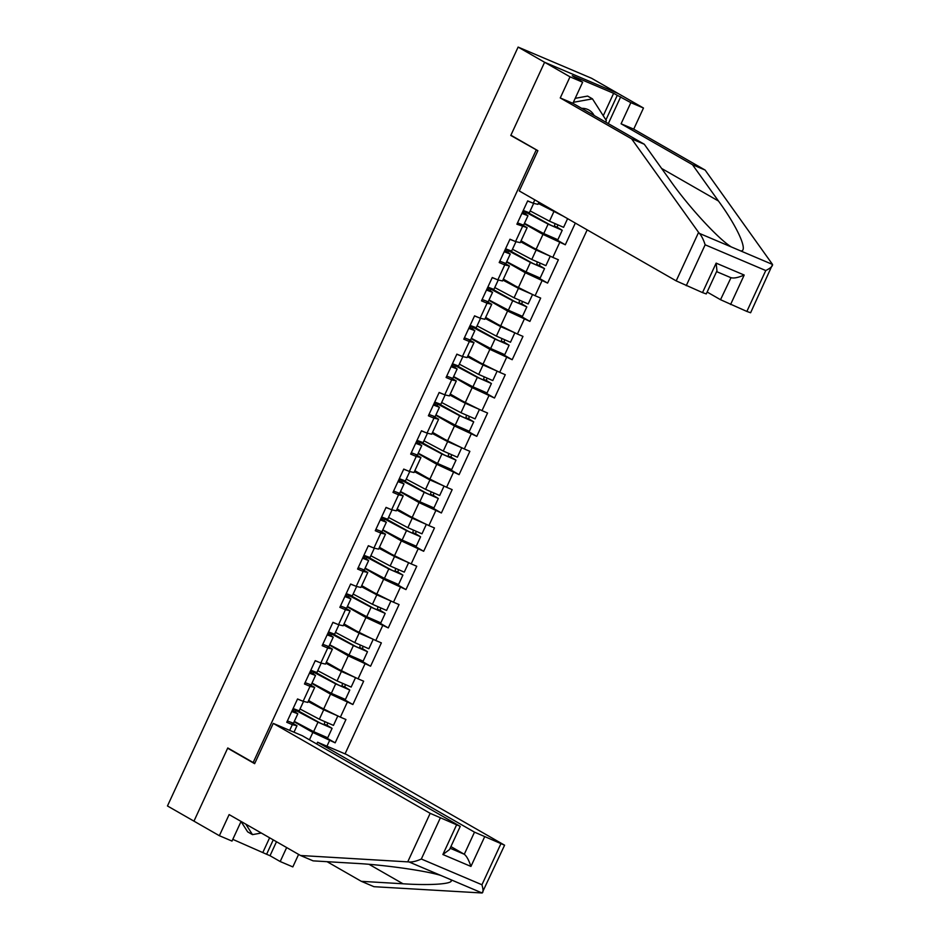 <?xml version="1.0" encoding="UTF-8"?>
<svg xmlns="http://www.w3.org/2000/svg" width="940" height="940" viewBox="0 0 940 940"><rect width="100%" height="100%" fill="white"/><g stroke="black" fill="none" stroke-linecap="round" stroke-linejoin="round"><path stroke-width="1.41" d="M345.051 753.88L587.183 229.877M603.257 115.749L613.62 93.307L572.284 75.752L582.647 82.203L572.895 103.318L644.276 144.231L670.291 180.574C688.104 206.107 718.466 239.136 731.332 246.95L772.539 264.457L750.614 312.762L746.865 311.434L765.759 270.544C770.506 268.17 772.762 266.137 772.539 264.457L705.106 170.058L633.725 129.144L643.477 108.029L591.577 78.279L518.116 47.082L167.461 805.968L193.957 821.149L227.656 748.205L229.748 749.098M582.647 82.203L570.016 76.833L544.601 62.275L618.073 93.471L544.601 62.275L510.784 135.454L537.856 150.729M536.199 150.012L253.177 762.528L254.846 763.233M534.813 199.856L533.25 203.263L527.681 200.89L516.894 224.225L527.129 227.668L522.041 224.754M524.273 223.685L542.979 234.401L565.304 244.776L575.327 223.074M559.735 242.414L552.814 257.396L558.384 259.757L547.597 283.093L536.799 276.901M506.578 262.002L525.272 272.718L547.597 283.093M542.028 280.731L535.107 295.712L540.676 298.074L529.902 321.41L519.103 315.217M488.871 300.307L507.577 311.022L529.902 321.41M524.332 319.036L517.411 334.017L522.981 336.391L512.194 359.714L501.396 353.534M471.175 338.623L489.869 349.339L512.194 359.714M506.625 357.353L499.704 372.334L505.274 374.696L494.499 398.031L483.689 391.839M453.468 376.94L472.162 387.656L494.499 398.031M488.929 395.67L481.997 410.651L487.566 413.012L476.791 436.348L465.993 430.156M435.761 415.245L454.466 425.961L476.791 436.348M471.222 433.974L464.301 448.956L469.871 451.329L459.084 474.653L448.286 468.461M418.065 453.562L436.759 464.278L459.084 474.653M453.515 472.291L446.594 487.272L452.163 489.634L441.389 512.97L430.591 506.778M400.358 491.867L419.052 502.583L441.389 512.97M435.819 510.608L428.899 525.589L434.468 527.951L423.681 551.275L412.883 545.094M382.662 530.184L401.356 540.899L423.681 551.275M418.112 548.913L411.191 563.894L416.761 566.256L405.974 589.591L395.176 583.399M364.955 568.5L383.649 579.216L405.974 589.591M400.405 587.23L393.484 602.211L399.054 604.573L388.279 627.908L377.481 621.716M347.248 606.805L365.954 617.521L388.279 627.908M382.709 625.535L375.788 640.516L381.358 642.889L370.572 666.213L359.773 660.033M329.552 645.122L348.247 655.838L370.572 666.213M365.002 663.852L358.081 678.833L363.651 681.195L352.876 704.53L342.078 698.338M311.845 683.439L330.539 694.155L352.876 704.53M347.306 702.168L340.374 717.15L345.944 719.511L335.169 742.835L324.37 736.655M294.138 721.744L312.844 732.46L335.169 742.835M329.599 740.473L326.956 746.195M289.685 730.368L292.328 724.646L296.993 725.727L291.905 722.813M522.464 226.587L515.543 241.568L509.974 239.207L499.199 262.542L504.757 264.904L497.836 279.885L492.266 277.523L481.491 300.847L487.061 303.221L480.14 318.202L474.571 315.828L463.784 339.164L469.354 341.526L462.433 356.507L456.863 354.145L446.089 377.481L451.658 379.842L444.738 394.823L439.168 392.462L428.382 415.786L433.951 418.147L427.03 433.129L421.461 430.767L410.674 454.102L416.244 456.464L409.323 471.445L403.754 469.084L392.979 492.407L398.548 494.781L391.628 509.762L386.058 507.389L375.272 530.724L380.841 533.086L373.92 548.067L368.351 545.705L357.576 569.041L363.146 571.403L356.213 586.384L350.644 584.022L339.869 607.346L345.438 609.719L338.518 624.701L332.948 622.327L322.162 645.663L327.731 648.024L320.81 663.005L315.241 660.644L304.466 683.979L310.036 686.341L303.115 701.322L297.545 698.961L286.759 722.284L292.328 724.646M521.066 240.793L536.059 249.382L542.979 234.401M527.129 227.668L520.208 242.649L515.543 241.568M536.059 249.382L552.814 257.396M503.358 279.11L518.351 287.699L525.272 272.718M504.757 264.904L509.421 265.985L504.334 263.071M509.421 265.985L502.501 280.966L497.836 279.885M518.351 287.699L535.107 295.712M485.663 317.414L500.644 326.004L507.577 311.022M487.061 303.221L491.726 304.302L486.638 301.387M491.726 304.302L484.793 319.283L480.14 318.202M500.644 326.004L517.411 334.017M467.956 355.731L482.949 364.321L489.869 349.339M469.354 341.526L474.019 342.606L468.931 339.693M474.019 342.606L467.098 357.588L462.433 356.507M482.949 364.321L499.704 372.334M450.248 394.036L465.241 402.637L472.162 387.656M451.658 379.842L456.311 380.923L451.235 378.009M456.311 380.923L449.39 395.904L444.738 394.823M465.241 402.637L481.997 410.651M432.553 432.353L447.546 440.942L454.466 425.961M433.951 418.147L438.616 419.228L433.528 416.314M438.616 419.228L431.695 434.21L427.03 433.129M447.546 440.942L464.301 448.956M414.846 470.67L429.839 479.259L436.759 464.278M416.244 456.464L420.909 457.545L415.821 454.631M420.909 457.545L413.988 472.526L409.323 471.445M429.839 479.259L446.594 487.272M397.138 508.975L412.131 517.564L419.052 502.583M398.548 494.781L403.201 495.862L398.125 492.948M403.201 495.862L396.281 510.843L391.628 509.762M412.131 517.564L428.899 525.589M379.443 547.292L394.436 555.881L401.356 540.899M380.841 533.086L385.506 534.167L380.418 531.253M385.506 534.167L378.585 549.148L373.92 548.067M394.436 555.881L411.191 563.894M361.736 585.608L376.728 594.197L383.649 579.216M363.146 571.403L367.798 572.484L362.711 569.57M367.798 572.484L360.878 587.465L356.213 586.384M376.728 594.197L393.484 602.211M344.04 623.913L359.021 632.502L365.954 617.521M345.438 609.719L350.103 610.8L345.015 607.886M350.103 610.8L343.171 625.782L338.518 624.701M359.021 632.502L375.788 640.516M326.333 662.23L341.326 670.819L348.247 655.838M327.731 648.024L332.396 649.105L327.308 646.191M332.396 649.105L325.475 664.087L320.81 663.005M341.326 670.819L358.081 678.833M308.626 700.535L323.619 709.136L330.539 694.155M310.036 686.341L314.688 687.422L309.613 684.508M314.688 687.422L307.768 702.403L303.115 701.322M323.619 709.136L340.374 717.15M309.448 739.815L312.844 732.46M296.993 725.727L293.997 732.201M702.521 292.599L716.139 263.13L716.962 270.791L706.269 293.926L702.521 292.599L676.189 280.884L519.268 190.949L537.88 150.67L510.902 135.207L544.601 62.275L518.116 47.082M253.177 762.528L227.774 747.958L193.957 821.149L219.361 835.707L232.004 841.077L241.075 821.443M538.761 202.476L553.883 210.783M538.902 202.194L537.903 204.344L533.25 203.263M553.754 211.065L557.514 212.863M565.304 244.776L554.506 238.596M510.784 135.454L512.876 136.347M291.752 711.474L297.827 713.789L292.422 710.041M287.382 720.933L293.456 723.236L297.827 713.789M292.164 710.593L294.62 712.309L291.835 711.298M293.139 708.537A13.548 0.705 -155.2 0 0 293.115 708.537L299.179 710.84L303.538 701.416M297.487 699.078L303.479 701.405M297.075 710.205L320.352 723.13L328.894 726.855L324.758 724.399A1.621 0.834 -67 0 1 325.005 722.002M327.743 723.236A1.621 0.834 113 0 0 327.543 725.574L332.09 728.336L317.99 722.178L296.147 710.605A13.548 0.705 -155.2 0 1 294.514 709.7A13.548 0.705 -155.2 0 1 293.022 708.736M319.353 719.229L323.713 709.77L337.824 715.928L333.453 725.386L319.353 719.229L300.036 708.995M323.713 709.77L308.167 701.534M308.285 701.287L334.546 714.353M332.09 728.336L327.719 737.794L313.619 731.625L294.302 721.391M261.285 833.028L252.484 834.626L247.643 831.853L241.04 821.513M252.484 834.626L245.787 824.133M575.198 98.336L587.618 96.08L592.459 98.853L606.359 120.614L605.666 122.106M573.353 102.319L592.459 98.853M594.139 115.491A17.613 15.099 119.8 0 0 581.684 108.359M327.061 861.686L361.336 881.332L373.967 886.69L482.114 892.988L504.592 845.201L346.719 754.585L317.591 742.224L474.5 832.147L504.592 845.201M361.336 881.332L403.002 883.776C433.27 885.797 456.77 883.647 450.237 879.441L440.907 875.481C426.584 870.828 383.755 864.777 354.815 863.32L313.137 860.864L300.506 855.494L229.125 814.592L219.361 835.707M276.489 841.735L270.027 855.717L280.191 861.534L286.653 847.563M280.191 861.534L292.834 866.903L298.603 854.413M273.246 723.389L430.168 813.323L460.248 826.377L302.374 735.761L273.246 723.389L254.634 763.668L227.656 748.205M232.791 839.361L266.608 854.26L273.246 839.878M270.027 855.717L266.608 854.26M440.226 818.129L421.332 859.019C416.326 861.252 412.225 862.227 409.018 861.945L300.506 855.494M316.768 744.01L317.591 742.224M484.558 836.964L470.94 866.433C468.884 860.206 466.675 856.152 464.289 854.26L450.906 846.587M262.977 852.181L269.615 837.798M460.248 826.377L449.555 849.525L442.881 854.519L456.499 825.05M450.237 879.441L482.114 892.988C483.372 892.436 483.325 889.698 481.95 884.763L500.844 843.873M676.189 280.884L698.584 232.403L699.442 233.414C701.616 235.928 703.519 239.724 705.141 244.8L686.247 285.69M644.276 144.231L631.633 138.862L560.252 97.948L570.016 76.833M698.584 232.403L631.633 138.862M572.895 103.318L560.252 97.948M746.865 311.434L720.522 299.707L730.979 277.723L716.586 271.613M707.15 292.034L720.522 299.707M613.62 93.307L630.846 102.66L643.477 108.029M633.725 129.144L621.082 123.786L630.846 102.66M705.106 170.058L692.463 164.688L621.082 123.786M740.661 250.91C748.651 251.944 737.618 227.128 718.477 201.031L692.463 164.688M620.682 96.832L608.309 123.622M605.912 119.921L617.251 95.387M730.744 277.606C733.553 278.569 738.041 277.711 744.198 275.044L730.58 304.513M309.46 673.169L315.523 675.472L310.118 671.736M305.089 682.616L311.152 684.931L315.523 675.472M309.871 672.276L312.327 673.992L309.542 672.981M310.811 670.22A13.548 0.705 -155.2 0 1 310.846 670.232L316.886 672.523L321.233 663.111M315.194 660.761L321.186 663.088M327.155 634.852L333.23 637.155L327.825 633.419M322.796 644.311L328.859 646.614L333.23 637.155M327.566 633.971L330.034 635.687L327.238 634.676M328.518 631.915A13.548 0.705 -155.2 0 1 328.542 631.915L334.593 634.218L338.94 624.795M332.889 622.445L338.882 624.783M344.863 596.536L350.926 598.851L345.521 595.102M340.491 605.995L346.566 608.298L350.926 598.851M345.274 595.654L347.73 597.37L344.945 596.36M346.249 593.598A13.548 0.705 -155.2 0 0 346.226 593.598L352.288 595.901L356.648 586.478M350.596 584.139L356.589 586.466M362.57 558.231L368.633 560.534L363.228 556.797M358.199 567.678L364.262 569.993L368.633 560.534M362.981 557.338L365.437 559.053L362.652 558.043M363.921 555.293A13.548 0.705 -155.2 0 1 363.945 555.293L369.996 557.585L374.343 548.173M368.292 545.823L374.296 548.161M380.265 519.914L386.34 522.217L380.935 518.481M375.894 529.373L381.969 531.676L386.34 522.217M380.677 519.033L383.144 520.748L380.348 519.738M381.628 516.965L387.703 519.279L392.051 509.856M385.999 507.518L391.992 509.844M314.771 671.889L338.048 684.814L346.602 688.55L342.454 686.082A1.621 0.834 -67 0 1 342.701 683.686M345.45 684.931A1.621 0.834 113 0 0 345.238 687.269L349.798 690.019L335.686 683.862L313.854 672.288A13.548 0.705 -155.2 0 1 312.221 671.395A13.548 0.705 -155.2 0 1 310.729 670.42M337.049 680.913L341.42 671.466L355.531 677.623L351.161 687.081L337.049 680.913L317.744 670.678M341.42 671.466L325.874 663.217M325.98 662.982L352.253 676.048M349.798 690.019L345.427 699.477L331.327 693.32L312.01 683.086M332.478 633.572L355.755 646.497L364.297 650.233L360.161 647.766A1.621 0.834 -67 0 1 360.408 645.38M363.157 646.614A1.621 0.834 113 0 0 362.946 648.952L367.493 651.714L353.393 645.557L331.55 633.971A13.548 0.705 -155.2 0 1 329.916 633.078A13.548 0.705 -155.2 0 1 328.424 632.103M354.756 642.607L359.127 633.149L373.227 639.306L368.856 648.764L354.756 642.607L335.439 632.361M359.127 633.149L343.582 624.912M343.688 624.665L369.949 637.731M367.493 651.714L363.134 661.161L349.022 655.004L329.717 644.769M350.185 595.267L373.45 608.192L382.004 611.917L377.856 609.461A1.621 0.834 -67 0 1 378.115 607.064M380.853 608.298A1.621 0.834 113 0 0 380.641 610.636L385.2 613.397L371.1 607.24L349.257 595.666A13.548 0.705 -155.2 0 1 347.624 594.762A13.548 0.705 -155.2 0 1 346.132 593.798M372.452 604.291L376.822 594.832L390.934 601.001L386.563 610.448L372.452 604.291L353.146 594.057M376.822 594.832L361.277 586.595M361.395 586.348L387.656 599.414M385.2 613.397L380.829 622.856L366.729 616.699L347.412 606.453M367.881 556.95L391.157 569.875L399.712 573.611L395.564 571.144A1.621 0.834 -67 0 1 395.811 568.747M398.56 569.993A1.621 0.834 113 0 0 398.349 572.331L402.907 575.092L388.796 568.923L366.953 557.35A13.548 0.705 -155.2 0 1 365.319 556.457A13.548 0.705 -155.2 0 1 363.839 555.481M408.642 562.672L404.271 572.143L390.159 565.974L370.842 555.74M408.63 562.684L394.53 556.527L378.985 548.279M379.09 548.043L405.363 561.11M402.907 575.092L398.537 584.539L384.425 578.382L365.12 568.148M385.588 518.633L408.865 531.558L417.407 535.295L413.271 532.827A1.621 0.834 -67 0 1 413.518 530.442M416.255 531.676A1.621 0.834 113 0 0 416.056 534.014L420.603 536.775L406.503 530.618L384.66 519.033A13.548 0.705 -155.2 0 1 383.027 518.14A13.548 0.705 -155.2 0 1 381.534 517.176M407.866 527.669L412.237 518.21L426.337 524.367L421.966 533.826L407.866 527.669L388.549 517.435M412.237 518.21L396.68 509.974M396.798 509.727L423.059 522.793M420.603 536.775L416.244 546.234L402.132 540.065L382.815 529.831M397.973 481.609L404.036 483.912L398.63 480.176M393.602 491.056L399.664 493.371L404.036 483.912M398.384 480.716L400.839 482.431L398.055 481.421M399.359 478.672A13.548 0.705 -155.2 0 0 399.336 478.66L405.399 480.963L409.758 471.539M403.707 469.201L409.699 471.528M403.284 480.328L426.56 493.253L435.114 496.99L430.966 494.522A1.621 0.834 -67 0 1 431.225 492.125M433.963 493.371A1.621 0.834 113 0 0 433.751 495.697L438.31 498.459L424.198 492.302L402.367 480.728A13.548 0.705 -155.2 0 1 400.734 479.835A13.548 0.705 -155.2 0 1 399.241 478.86M425.562 489.352L429.933 479.905L444.044 486.062L439.673 495.509L425.562 489.352L406.256 479.118M429.933 479.905L414.387 471.657M414.505 471.422L440.766 484.488M438.31 498.459L433.939 507.917L419.839 501.76L400.522 491.526M415.68 443.292L421.743 445.595L416.338 441.859M411.309 452.751L417.372 455.054L421.743 445.595M416.079 442.411L418.547 444.127L415.762 443.116M417.055 440.355A13.548 0.705 -155.2 0 0 417.031 440.355L423.106 442.646L427.453 433.234M421.402 430.884L427.395 433.223M420.991 442.012L444.268 454.937L452.81 458.673L448.674 456.206A1.621 0.834 -67 0 1 448.921 453.809M451.67 455.054A1.621 0.834 113 0 0 451.459 457.392L456.018 460.154L441.906 453.985L420.062 442.411A13.548 0.705 -155.2 0 1 418.429 441.518A13.548 0.705 -155.2 0 1 416.937 440.543M443.269 451.047L447.64 441.589L461.74 447.745L457.369 457.204L443.269 451.047L423.952 440.801M447.64 441.589L432.095 433.352M432.2 433.105L458.473 446.171M456.018 460.154L451.647 469.601L437.535 463.444L418.23 453.209M433.375 404.976L439.438 407.29L434.033 403.542M429.004 414.434L435.079 416.737L439.438 407.29M433.787 404.094L436.242 405.81L433.457 404.799M434.738 402.038A13.548 0.705 -155.2 0 1 434.762 402.038L440.801 404.341L445.161 394.918M439.109 392.579L445.102 394.906M438.698 403.707L461.975 416.632L470.517 420.356L466.369 417.901A1.621 0.834 -67 0 1 466.628 415.504M469.365 416.737A1.621 0.834 113 0 0 469.154 419.076L473.713 421.837L459.613 415.68L437.77 404.106A13.548 0.705 -155.2 0 1 436.137 403.201A13.548 0.705 -155.2 0 1 434.644 402.238M460.976 412.731L465.335 403.272L479.447 409.44L475.076 418.887L460.976 412.731L441.659 402.496M465.335 403.272L449.79 395.035M449.907 394.788L476.169 407.854M473.713 421.837L469.342 431.296L455.242 425.127L435.925 414.893M451.082 366.671L457.146 368.974L451.74 365.237M446.712 376.118L452.774 378.432L457.146 368.974M451.494 365.778L453.95 367.493L451.165 366.482M452.469 363.733A13.548 0.705 -155.2 0 0 452.434 363.721L458.509 366.024L462.856 356.613L456.805 354.262M456.394 365.39L479.67 378.315L488.224 382.051L484.077 379.584A1.621 0.834 -67 0 1 484.323 377.187M487.073 378.432A1.621 0.834 113 0 0 486.861 380.771L491.42 383.52L477.309 377.363L455.477 365.789A13.548 0.705 -155.2 0 1 453.844 364.896A13.548 0.705 -155.2 0 1 452.352 363.921M478.672 374.414L483.043 364.967L497.154 371.124L492.783 380.582L478.672 374.414L459.366 364.18M483.043 364.967L467.497 356.718M467.603 356.483L493.876 369.549M491.42 383.52L487.049 392.979L472.938 386.822L453.632 376.588M468.778 328.354L474.853 330.657L469.448 326.92M464.419 337.812L470.482 340.115L474.853 330.657M469.189 327.473L471.657 329.188L468.86 328.178M470.164 325.416A13.548 0.705 -155.2 0 0 470.141 325.416L476.216 327.719L480.563 318.296M474.512 315.957L480.505 318.284M474.101 327.073L497.378 339.998L505.92 343.735L501.784 341.267A1.621 0.834 -67 0 1 502.031 338.882M504.768 340.115A1.621 0.834 113 0 0 504.569 342.454L509.116 345.215L495.016 339.058L473.173 327.473A13.548 0.705 -155.2 0 1 471.539 326.579A13.548 0.705 -155.2 0 1 470.047 325.604M496.379 336.109L500.75 326.65L514.85 332.807L510.479 342.266L496.379 336.109L477.062 325.874M500.75 326.65L485.204 318.413M485.31 318.166L511.572 331.232M509.116 345.215L504.757 354.674L490.645 348.505L471.328 338.271M486.485 290.037L492.548 292.352L487.143 288.603M482.114 299.496L488.189 301.799L492.548 292.352M486.897 289.156L489.352 290.871L486.568 289.861M487.848 287.1A13.548 0.705 -155.2 0 1 487.872 287.1L493.911 289.403L498.271 279.979M492.219 277.641L498.212 279.967M491.808 288.768L515.073 301.693L523.627 305.418L519.479 302.962A1.621 0.834 -67 0 1 519.738 300.565M522.476 301.811A1.621 0.834 113 0 0 522.264 304.137L526.823 306.898L512.723 300.741L490.88 289.168A13.548 0.705 -155.2 0 1 489.247 288.263A13.548 0.705 -155.2 0 1 487.754 287.299M514.074 297.792L518.445 288.333L532.557 294.502L528.186 303.949L514.074 297.792L494.769 287.558M518.445 288.333L502.9 280.096M503.018 279.85L529.279 292.916M526.823 306.898L522.452 316.357L508.352 310.2L489.035 299.954M504.193 251.732L510.255 254.035L504.851 250.299M499.822 261.191L505.885 263.494L510.255 254.035M504.592 250.839L507.06 252.555L504.275 251.556M505.544 248.795A13.548 0.705 -155.2 0 1 505.567 248.795L511.619 251.086L515.966 241.674M509.915 239.324L515.907 241.662M509.504 250.451L532.78 263.376L541.334 267.113L537.187 264.645A1.621 0.834 -67 0 1 537.433 262.248M540.183 263.494A1.621 0.834 113 0 0 539.971 265.832L544.53 268.593L530.418 262.425L508.575 250.851A13.548 0.705 -155.2 0 1 506.942 249.958A13.548 0.705 -155.2 0 1 505.462 248.983M550.264 256.174L545.893 265.644L531.782 259.475L512.465 249.241M550.253 256.185L536.153 250.028L520.607 241.78M520.713 241.545L546.986 254.611M544.53 268.593L540.159 278.04L526.048 271.883L506.742 261.649M521.888 213.415L527.963 215.73L522.558 211.982M517.517 222.874L523.592 225.177L527.963 215.73M522.299 212.534L524.755 214.25L521.97 213.239M523.251 210.466L529.314 212.781L533.673 203.357M527.622 201.019L533.615 203.346M527.211 212.135L550.488 225.059L559.03 228.796L554.894 226.329A1.621 0.834 -67 0 1 555.14 223.943M557.878 225.177A1.621 0.834 113 0 0 557.678 227.515L562.226 230.276L548.126 224.12L526.283 212.534A13.548 0.705 -155.2 0 1 524.649 211.641A13.548 0.705 -155.2 0 1 523.157 210.678M567.607 218.644L563.589 227.327L549.489 221.17L530.172 210.936M563.295 216.177L538.303 203.475M538.42 203.228L561.709 215.272M562.226 230.276L557.855 239.735L543.755 233.567L524.438 223.332M327.543 725.574L324.758 724.399M313.619 731.625L317.99 722.178M295.454 712.097L296.147 710.605M440.907 875.481L409.018 861.945M421.332 859.019L481.95 884.763M470.94 866.433L442.881 854.519M407.76 861.804L430.168 813.323M450.143 848.244L464.289 854.26L474.5 832.147M369.079 864.342L403.002 883.776M699.442 233.414L731.332 246.95M765.759 270.544L705.141 244.8M716.139 263.13L744.198 275.044M661.596 168.436L718.477 201.031M345.238 687.269L342.454 686.082M331.327 693.32L335.686 683.862M313.161 673.78L313.854 672.288M362.946 648.952L360.161 647.766M349.022 655.004L353.393 645.557M330.856 635.475L331.55 633.971M380.641 610.636L377.856 609.461M366.729 616.699L371.1 607.24M348.564 597.159L349.257 595.666M398.349 572.331L395.564 571.144M390.159 565.974L394.53 556.527M384.425 578.382L388.796 568.923M366.271 558.854L366.953 557.35M416.056 534.014L413.271 532.827M402.132 540.065L406.503 530.618M383.966 520.537L384.66 519.033M433.751 495.697L430.966 494.522M419.839 501.76L424.198 492.302M401.674 482.22L402.367 480.728M451.459 457.392L448.674 456.206M437.535 463.444L441.906 453.985M419.369 443.915L420.062 442.411M469.154 419.076L466.369 417.901M455.242 425.127L459.613 415.68M437.077 405.598L437.77 404.106M486.861 380.771L484.077 379.584M472.938 386.822L477.309 377.363M454.784 367.281L455.477 365.789M504.569 342.454L501.784 341.267M490.645 348.505L495.016 339.058M472.479 328.977L473.173 327.473M522.264 304.137L519.479 302.962M508.352 310.2L512.723 300.741M490.187 290.66L490.88 289.168M539.971 265.832L537.187 264.645M531.782 259.475L536.153 250.028M526.048 271.883L530.418 262.425M507.882 252.355L508.575 250.851M557.678 227.515L554.894 226.329M549.489 221.17L553.848 211.712M543.755 233.567L548.126 224.12M525.589 214.038L526.283 212.534"/></g></svg>
